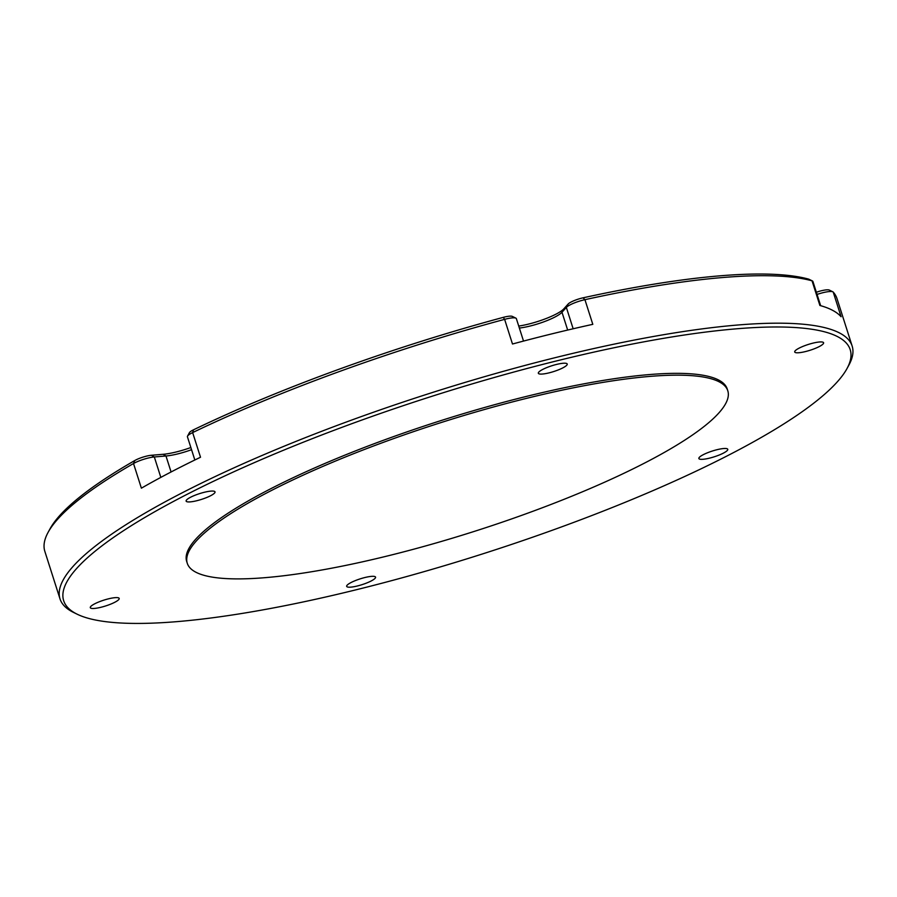 <?xml version="1.0" encoding="UTF-8"?>
<svg xmlns="http://www.w3.org/2000/svg" width="897" height="897" viewBox="0 0 897 897"><rect width="100%" height="100%" fill="white"/><g stroke="black" fill="none" stroke-linecap="round" stroke-linejoin="round"><path stroke-width="1.35" d="M191.543 449.689A27.392 5.494 -17.7 0 1 165.979 455.99L154.318 456.965A14.677 2.938 162.3 0 0 134.505 462.987A14.677 2.938 162.3 0 0 133.518 463.525A415.76 83.365 162.3 0 0 48.046 532.459L49.952 528.961A412.822 82.782 -17.7 0 1 134.808 460.52A11.739 2.355 -17.7 0 1 135.604 460.083A11.739 2.355 -17.7 0 1 151.447 455.261L163.108 454.297A30.33 6.077 162.3 0 0 190.859 447.525M187.54 436.121L189.446 432.623A11.739 2.355 -17.7 0 1 192.642 430.246A11.739 2.355 -17.7 0 1 193.528 429.798A412.822 82.782 -17.7 0 1 503.295 317.359A11.739 2.355 -17.7 0 1 512.299 316.394L515.876 318.143A14.677 2.938 162.3 0 0 504.619 319.354A415.76 83.365 162.3 0 0 192.642 432.589A14.677 2.938 162.3 0 0 191.543 433.15A14.677 2.938 162.3 0 0 187.54 436.121A14.677 2.938 162.3 0 0 187.428 436.783L194.84 459.993M518.724 326.06A30.33 6.077 162.3 0 0 556.263 314.006A30.33 6.077 162.3 0 0 563.809 308.86L568.171 304.005A11.739 2.355 -17.7 0 1 571.097 302.02A11.739 2.355 -17.7 0 1 583.05 297.826A412.822 82.782 -17.7 0 1 808.533 279.102A11.739 2.355 -17.7 0 1 808.859 279.214L812.435 280.963A14.677 2.938 162.3 0 0 812.032 280.817A415.76 83.365 162.3 0 0 584.934 299.676A14.677 2.938 162.3 0 0 569.999 304.913A14.677 2.938 162.3 0 0 566.343 307.413L561.982 312.257A27.392 5.494 -17.7 0 1 555.165 316.91A27.392 5.494 -17.7 0 1 519.363 328.044M179.535 498.239A412.822 82.782 162.3 0 0 77.153 614.198A412.822 82.782 162.3 0 0 734.363 452.166A412.822 82.782 162.3 0 0 847.048 368.488A412.822 82.782 162.3 0 0 634.033 343.719A412.822 82.782 162.3 0 0 179.535 498.239M77.153 614.198L73.576 612.449A415.76 83.365 -17.7 0 1 59.998 598.871A415.76 83.365 -17.7 0 1 176.698 495.671A415.76 83.365 -17.7 0 1 596.998 347.834A415.76 83.365 -17.7 0 1 852.15 346.063A415.76 83.365 -17.7 0 1 848.954 364.989L847.048 368.488M727.792 390.778L727.209 388.95A283.687 56.881 162.3 0 0 553.101 390.161A283.687 56.881 162.3 0 0 266.308 491.04A283.687 56.881 162.3 0 0 186.688 561.455L187.271 563.282A283.687 56.881 162.3 0 0 361.379 562.071A283.687 56.881 162.3 0 0 648.172 461.204A283.687 56.881 162.3 0 0 727.792 390.778A283.687 56.881 162.3 0 0 553.684 391.989A283.687 56.881 162.3 0 0 266.891 492.857A283.687 56.881 162.3 0 0 187.271 563.282M190.388 497.342A15.159 3.039 -17.7 0 1 205.716 491.948A15.159 3.039 -17.7 0 1 215.022 491.881A15.159 3.039 -17.7 0 1 210.761 495.649A15.159 3.039 -17.7 0 1 195.434 501.042A15.159 3.039 -17.7 0 1 186.128 501.109A15.159 3.039 -17.7 0 1 190.388 497.342M542.595 369.497A15.159 3.039 -17.7 0 1 557.923 364.104A15.159 3.039 -17.7 0 1 567.229 364.047A15.159 3.039 -17.7 0 1 562.968 367.804A15.159 3.039 -17.7 0 1 547.641 373.197A15.159 3.039 -17.7 0 1 538.335 373.264A15.159 3.039 -17.7 0 1 542.595 369.497M798.969 348.215A15.159 3.039 -17.7 0 1 814.297 342.822A15.159 3.039 -17.7 0 1 823.603 342.755A15.159 3.039 -17.7 0 1 819.342 346.522A15.159 3.039 -17.7 0 1 804.015 351.904A15.159 3.039 -17.7 0 1 794.708 351.972A15.159 3.039 -17.7 0 1 798.969 348.215M703.136 454.757A15.159 3.039 -17.7 0 1 718.463 449.363A15.159 3.039 -17.7 0 1 727.77 449.307A15.159 3.039 -17.7 0 1 723.509 453.063A15.159 3.039 -17.7 0 1 708.182 458.457A15.159 3.039 -17.7 0 1 698.875 458.524A15.159 3.039 -17.7 0 1 703.136 454.757M350.929 582.602A15.159 3.039 -17.7 0 1 366.256 577.208A15.159 3.039 -17.7 0 1 375.563 577.141A15.159 3.039 -17.7 0 1 371.302 580.908A15.159 3.039 -17.7 0 1 355.974 586.302A15.159 3.039 -17.7 0 1 346.668 586.369A15.159 3.039 -17.7 0 1 350.929 582.602M94.555 603.894A15.159 3.039 -17.7 0 1 109.883 598.501A15.159 3.039 -17.7 0 1 119.189 598.434A15.159 3.039 -17.7 0 1 114.928 602.201A15.159 3.039 -17.7 0 1 99.601 607.594A15.159 3.039 -17.7 0 1 90.294 607.65A15.159 3.039 -17.7 0 1 94.555 603.894M134.808 460.52L133.518 463.525L141.39 488.181A415.76 83.365 -17.7 0 1 169.41 472.842A415.76 83.365 -17.7 0 1 200.513 457.246L192.642 432.589L193.528 429.798M48.046 532.459A415.76 83.365 162.3 0 0 44.85 551.397L59.998 598.871M852.15 346.063L837.002 298.589A415.76 83.365 162.3 0 0 833.212 292.074A14.677 2.938 162.3 0 0 832.876 291.817A14.677 2.938 162.3 0 0 817.055 294.429M808.533 279.102L812.032 280.817L819.892 305.473A415.76 83.365 -17.7 0 1 841.083 316.719L833.212 292.074M503.295 317.359L504.619 319.354L512.49 344.011A415.76 83.365 -17.7 0 1 592.805 324.333L584.934 299.676L583.05 297.826M816.36 292.254A11.739 2.355 -17.7 0 1 829.299 290.067L832.876 291.817M820.643 305.675L812.906 281.445A14.677 2.938 162.3 0 0 812.435 280.963M523.523 341.073L516.358 318.626A14.677 2.938 162.3 0 0 515.876 318.143M160.832 477.383L154.318 456.965L151.447 455.261M171.08 471.968L165.979 455.99L163.108 454.297M573.161 328.773L566.343 307.413L568.171 304.005M567.666 330.051L561.982 312.257L563.809 308.86"/></g></svg>

